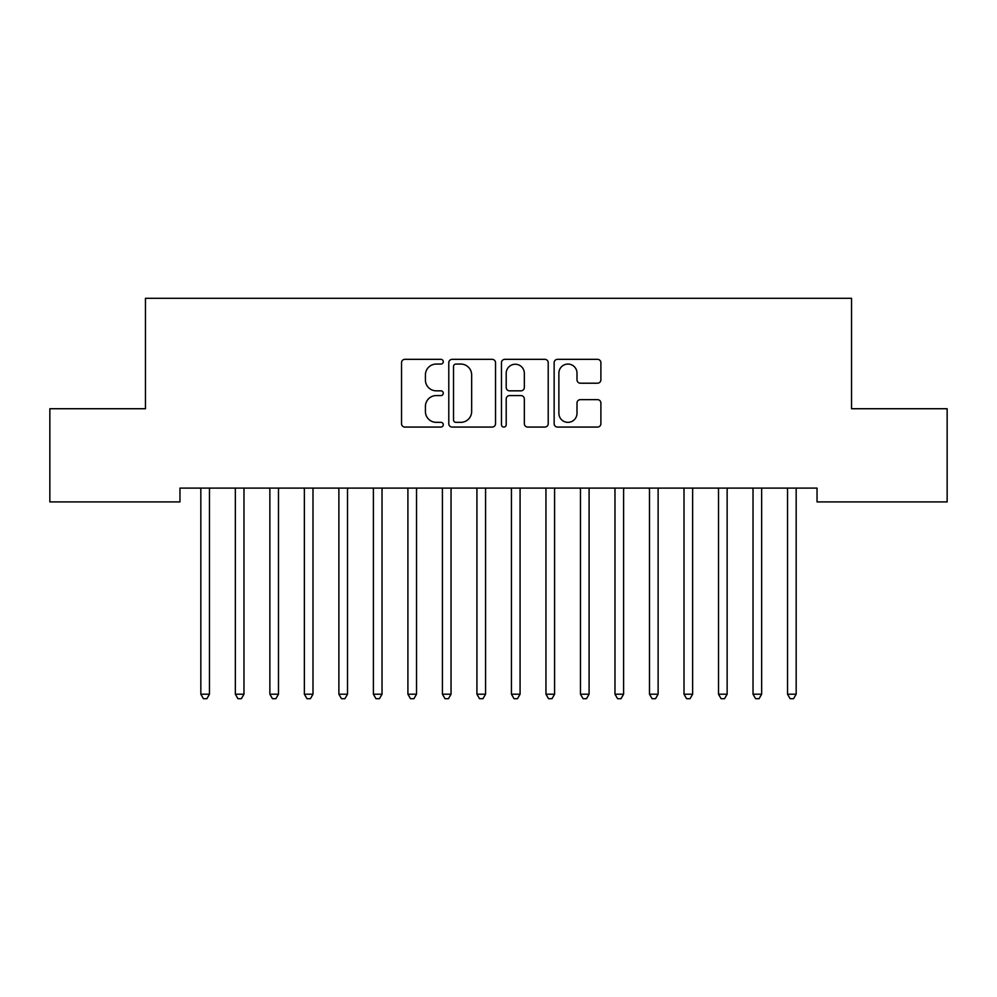 <?xml version="1.0" encoding="UTF-8"?>
<svg xmlns="http://www.w3.org/2000/svg" width="997" height="997" viewBox="0 0 997 997"><rect width="100%" height="100%" fill="white"/><g stroke="black" fill="none" stroke-linecap="round" stroke-linejoin="round"><path stroke-width="1.5" d="M443.279 361.699A2.368 2.368 0 0 0 440.911 359.331L404.919 359.331A3.39 3.39 0 0 0 401.529 362.721L401.529 423.688A3.39 3.39 0 0 0 404.919 427.077L440.911 427.077A2.368 2.368 0 0 0 443.279 424.71A2.368 2.368 0 0 0 440.911 422.342L436.25 422.342A10.842 10.842 0 0 1 425.42 411.499L425.42 406.415A10.842 10.842 0 0 1 436.25 395.572L440.911 395.572A2.368 2.368 0 0 0 443.279 393.204A2.368 2.368 0 0 0 440.911 390.836L436.25 390.836A10.842 10.842 0 0 1 425.42 379.994L425.42 374.909A10.842 10.842 0 0 1 436.25 364.067L440.911 364.067A2.368 2.368 0 0 0 443.279 361.699M597.502 383.209A3.39 3.39 0 0 0 600.892 379.82L600.892 362.721A3.39 3.39 0 0 0 597.502 359.331L557.522 359.331A3.39 3.39 0 0 0 554.145 362.721L554.145 423.688A3.39 3.39 0 0 0 557.522 427.077L597.502 427.077A3.39 3.39 0 0 0 600.892 423.688L600.892 403.025A3.39 3.39 0 0 0 597.502 399.647L580.391 399.647A3.39 3.39 0 0 0 577.001 403.025L577.001 413.281A9.06 9.06 0 0 1 567.941 422.342A9.06 9.06 0 0 1 558.881 413.281L558.881 373.14A9.06 9.06 0 0 1 567.941 364.067A9.06 9.06 0 0 1 577.001 373.14L577.001 379.82A3.39 3.39 0 0 0 580.391 383.209L597.502 383.209M817.042 488.106L179.959 488.106L179.959 501.915L49.85 501.915L49.85 408.733L145.45 408.733L145.45 298.302L851.55 298.302L851.55 408.733L947.15 408.733L947.15 501.915L817.042 501.915L817.042 488.106M495.534 362.721A3.39 3.39 0 0 0 492.144 359.331L452.177 359.331A3.39 3.39 0 0 0 448.787 362.721L448.787 423.688A3.39 3.39 0 0 0 452.177 427.077L492.144 427.077A3.39 3.39 0 0 0 495.534 423.688L495.534 362.721M504.856 359.331L544.823 359.331A3.39 3.39 0 0 1 548.213 362.721L548.213 423.688A3.39 3.39 0 0 1 544.823 427.077L527.712 427.077A3.39 3.39 0 0 1 524.335 423.688L524.335 398.962A3.39 3.39 0 0 0 520.945 395.572L509.592 395.572A3.39 3.39 0 0 0 506.202 398.962L506.202 424.71A2.368 2.368 0 0 1 503.834 427.077A2.368 2.368 0 0 1 501.466 424.71L501.466 362.721A3.39 3.39 0 0 1 504.856 359.331M455.903 364.067A2.368 2.368 0 0 0 453.535 366.447L453.535 419.961A2.368 2.368 0 0 0 455.903 422.342L460.813 422.342A10.842 10.842 0 0 0 471.656 411.499L471.656 374.909A10.842 10.842 0 0 0 460.813 364.067L455.903 364.067M524.335 373.302A9.06 9.06 0 0 0 515.275 364.241A9.06 9.06 0 0 0 506.202 373.302L506.202 387.447A3.39 3.39 0 0 0 509.592 390.836L520.945 390.836A3.39 3.39 0 0 0 524.335 387.447L524.335 373.302M200.385 488.106L200.584 488.617A3.452 3.452 0 0 1 200.833 489.901L200.833 694.211L209.47 694.211L209.47 489.901A3.452 3.452 0 0 1 209.719 488.617L209.918 488.106M209.47 694.211L206.878 698.698L203.425 698.698L200.833 694.211M234.893 488.106L235.105 488.617A3.452 3.452 0 0 1 235.354 489.901L235.354 694.211L243.978 694.211L243.978 489.901A3.452 3.452 0 0 1 244.228 488.617L244.427 488.106M243.978 694.211L241.386 698.698L237.934 698.698L235.354 694.211M269.402 488.106L269.614 488.617A3.452 3.452 0 0 1 269.863 489.901L269.863 694.211L278.487 694.211L278.487 489.901A3.452 3.452 0 0 1 278.736 488.617L278.948 488.106M278.487 694.211L275.895 698.698L272.455 698.698L269.863 694.211M303.923 488.106L304.122 488.617A3.452 3.452 0 0 1 304.372 489.901L304.372 694.211L312.996 694.211L312.996 489.901A3.452 3.452 0 0 1 313.245 488.617L313.457 488.106M312.996 694.211L310.416 698.698L306.964 698.698L304.372 694.211M338.432 488.106L338.631 488.617A3.452 3.452 0 0 1 338.88 489.901L338.88 694.211L347.517 694.211L347.517 489.901A3.452 3.452 0 0 1 347.766 488.617L347.965 488.106M347.517 694.211L344.925 698.698L341.473 698.698L338.88 694.211M372.94 488.106L373.152 488.617A3.452 3.452 0 0 1 373.401 489.901L373.401 694.211L382.025 694.211L382.025 489.901A3.452 3.452 0 0 1 382.275 488.617L382.474 488.106M382.025 694.211L379.433 698.698L375.981 698.698L373.401 694.211M407.449 488.106L407.661 488.617A3.452 3.452 0 0 1 407.91 489.901L407.91 694.211L416.534 694.211L416.534 489.901A3.452 3.452 0 0 1 416.783 488.617L416.983 488.106M416.534 694.211L413.942 698.698L410.49 698.698L407.91 694.211M441.97 488.106L442.17 488.617A3.452 3.452 0 0 1 442.419 489.901L442.419 694.211L451.043 694.211L451.043 489.901A3.452 3.452 0 0 1 451.292 488.617L451.504 488.106M451.043 694.211L448.463 698.698L445.011 698.698L442.419 694.211M476.479 488.106L476.678 488.617A3.452 3.452 0 0 1 476.927 489.901L476.927 694.211L485.564 694.211L485.564 489.901A3.452 3.452 0 0 1 485.813 488.617L486.013 488.106M485.564 694.211L482.972 698.698L479.52 698.698L476.927 694.211M510.987 488.106L511.187 488.617A3.452 3.452 0 0 1 511.436 489.901L511.436 694.211L520.073 694.211L520.073 489.901A3.452 3.452 0 0 1 520.322 488.617L520.521 488.106M520.073 694.211L517.48 698.698L514.028 698.698L511.436 694.211M545.496 488.106L545.708 488.617A3.452 3.452 0 0 1 545.957 489.901L545.957 694.211L554.581 694.211L554.581 489.901A3.452 3.452 0 0 1 554.831 488.617L555.03 488.106M554.581 694.211L551.989 698.698L548.537 698.698L545.957 694.211M580.017 488.106L580.217 488.617A3.452 3.452 0 0 1 580.466 489.901L580.466 694.211L589.09 694.211L589.09 489.901A3.452 3.452 0 0 1 589.339 488.617L589.551 488.106M589.09 694.211L586.51 698.698L583.058 698.698L580.466 694.211M614.526 488.106L614.725 488.617A3.452 3.452 0 0 1 614.975 489.901L614.975 694.211L623.599 694.211L623.599 489.901A3.452 3.452 0 0 1 623.848 488.617L624.06 488.106M623.599 694.211L621.019 698.698L617.567 698.698L614.975 694.211M649.035 488.106L649.234 488.617A3.452 3.452 0 0 1 649.483 489.901L649.483 694.211L658.12 694.211L658.12 489.901A3.452 3.452 0 0 1 658.369 488.617L658.568 488.106M658.12 694.211L655.528 698.698L652.075 698.698L649.483 694.211M683.543 488.106L683.755 488.617A3.452 3.452 0 0 1 684.004 489.901L684.004 694.211L692.628 694.211L692.628 489.901A3.452 3.452 0 0 1 692.878 488.617L693.077 488.106M692.628 694.211L690.036 698.698L686.584 698.698L684.004 694.211M718.052 488.106L718.264 488.617A3.452 3.452 0 0 1 718.513 489.901L718.513 694.211L727.137 694.211L727.137 489.901A3.452 3.452 0 0 1 727.386 488.617L727.598 488.106M727.137 694.211L724.545 698.698L721.105 698.698L718.513 694.211M752.573 488.106L752.772 488.617A3.452 3.452 0 0 1 753.022 489.901L753.022 694.211L761.646 694.211L761.646 489.901A3.452 3.452 0 0 1 761.895 488.617L762.107 488.106M761.646 694.211L759.066 698.698L755.614 698.698L753.022 694.211M787.082 488.106L787.281 488.617A3.452 3.452 0 0 1 787.53 489.901L787.53 694.211L796.167 694.211L796.167 489.901A3.452 3.452 0 0 1 796.416 488.617L796.615 488.106M796.167 694.211L793.575 698.698L790.123 698.698L787.53 694.211"/></g></svg>

